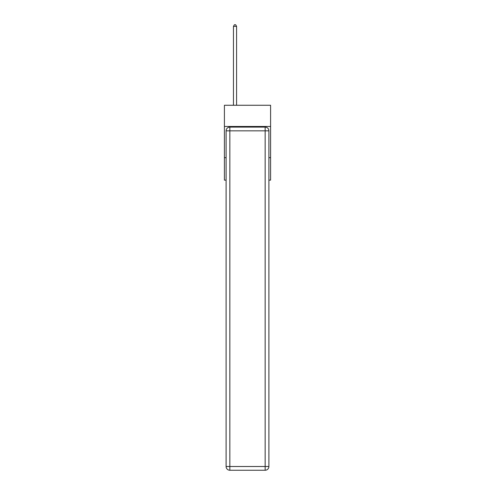 <?xml version="1.0" encoding="UTF-8"?>
<svg xmlns="http://www.w3.org/2000/svg" width="495" height="495" viewBox="0 0 495 495"><rect width="100%" height="100%" fill="white"/><g stroke="black" fill="none" stroke-linecap="round" stroke-linejoin="round"><path stroke-width="0.74" d="M270.586 126.473L270.586 105.262L224.414 105.262L224.414 126.473L270.586 126.473L270.586 180.131L268.903 180.131M226.097 157.67L224.414 157.67L224.414 126.473M270.586 157.67L268.903 157.67M224.414 157.67L224.414 180.131L226.097 180.131M229.841 127.097L265.159 127.097A3.743 3.743 0 0 1 268.903 130.841L268.903 466.507A3.743 3.743 0 0 1 265.159 470.25L229.841 470.25L229.841 466.507L265.159 466.507L265.159 130.841L229.841 130.841L229.841 466.507L226.097 466.507L226.097 130.841L229.841 130.841L229.841 127.097A3.743 3.743 0 0 0 226.097 130.841A3.743 3.743 0 0 1 229.841 127.097M226.097 466.507A3.743 3.743 0 0 0 229.841 470.25A3.743 3.743 0 0 1 226.097 466.507M236.579 105.262L236.579 26.371L233.461 26.371L233.461 105.262M233.461 26.371L234.395 24.75L235.645 24.75L236.579 26.371M265.159 470.25A3.743 3.743 0 0 0 268.903 466.507L265.159 466.507L265.159 470.25M268.903 130.841A3.743 3.743 0 0 0 265.159 127.097L265.159 130.841L268.903 130.841"/></g></svg>
